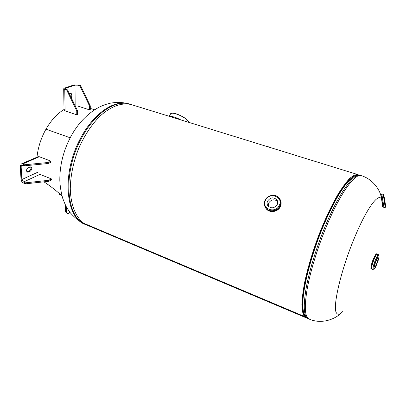 <?xml version="1.0" encoding="UTF-8"?>
<svg xmlns="http://www.w3.org/2000/svg" width="406" height="406" viewBox="0 0 406 406"><rect width="100%" height="100%" fill="white"/><g stroke="black" fill="none" stroke-linecap="round" stroke-linejoin="round"><path stroke-width="0.61" d="M305.754 317.639L87.782 225.467L83.768 223.264C75.749 217.266 70.629 204.857 70.289 188.577C70.537 175.798 73.222 162.704 78.343 149.286C84.017 136.157 91.061 125.287 99.47 116.664C110.605 106.21 122.252 102.19 131.564 104.672L131.849 104.763M304.749 315.32L304.231 316.396L83.768 223.264L304.231 316.396L304.708 315.269C299.217 309.042 304.043 276.354 317.127 240.54C322.826 225.279 328.845 211.77 335.183 200.016C339.269 192.896 343.111 187.075 346.704 182.548C350.089 178.833 353.032 176.549 355.539 175.686M279.292 207.918L279.531 207.573M306.89 317.939L305.941 317.715L304.231 316.396C302.795 313.945 302.008 309.976 301.861 304.485C302.12 298.156 303.089 290.589 304.774 281.774C307.895 267.513 312.463 252.258 318.471 236.003C324.724 219.956 331.164 206.182 337.797 194.677C342.025 187.841 345.922 182.507 349.485 178.67C352.789 175.747 355.565 174.382 357.818 174.575L358.848 175.062M342.806 311.478C339.832 314.579 337.711 315.056 336.442 312.909C332.281 307.438 340.938 269.823 354.702 237.261C367.481 206.395 379.828 190.942 381.762 200.315L382.548 206.7M341.827 312.432C335.361 319.405 321.324 324.501 309.174 319.086C304.754 317.081 304.155 306.672 307.372 287.854C310.808 269.391 318.639 244.478 327.86 223.041C341.101 192.074 355.184 173.21 361.173 175.61C372.901 179.061 379.894 189.983 381.097 196.545L381.762 200.315M374.875 255.826C373.084 259.145 371.81 262.646 371.054 266.341M370.988 268.615C370.632 267.315 371.404 264.184 373.307 259.211C374.631 256.034 375.621 254.313 376.281 254.044M371.83 269.082C371.18 268.275 371.916 265.062 374.038 259.444C375.575 255.79 376.636 254.049 377.225 254.222L376.58 253.968M373.099 269.554L371.769 269.061C371.236 268.041 371.992 264.839 374.043 259.444C375.484 255.993 376.524 254.247 377.154 254.197L377.164 254.202M376.123 260.926C374.799 264.407 374.307 266.478 374.637 267.138C375.048 267.092 375.717 265.955 376.646 263.717C377.961 260.256 378.453 258.191 378.123 257.521C377.717 257.556 377.052 258.693 376.123 260.926M277.668 209.501L277.186 209.861M275.841 210.602L275.283 210.815M279.947 199.219L280.186 199.62C281.262 201.711 281.312 203.903 280.338 206.197C277.953 212.115 268.559 213.165 265.656 207.908L265.316 207.288M281.028 202.964L281.033 203.264M280.135 199.585C281.236 201.68 281.292 203.883 280.313 206.187C277.892 212.206 268.275 213.12 265.539 207.659M279.998 199.321C281.241 201.477 281.348 203.766 280.323 206.192C277.846 212.363 267.919 213.109 265.377 207.39M280.003 199.331L280.16 199.625C281.236 201.711 281.287 203.898 280.313 206.187C277.932 212.084 268.569 213.135 265.676 207.887L265.565 207.699M277.237 204.512C277.882 203.015 277.841 201.584 277.12 200.219C273.827 196.803 270.64 197.103 267.549 201.132C266.879 202.69 266.94 204.172 267.737 205.578C271.056 208.857 274.223 208.501 277.237 204.512M277.562 201.335C274.162 198.859 271.193 199.437 268.66 203.066L268.376 206.4M383.213 207.826L383.964 207.72L382.584 198.483L381.787 194.22L381.031 194.332L381.244 197.098C380.696 193.261 380.843 193.784 381.681 198.671C383 206.497 383.599 211.465 382.29 203.624L383.213 207.826L381.031 194.332M382.32 203.619L381.366 197.636M383.98 207.654L381.807 194.276L383.974 207.664L385.198 207.481L383.837 198.316L383.031 194.088L381.818 194.271M383.974 207.705L381.792 194.23M62.016 196.012C56.744 190.977 50.714 186.247 43.929 181.822M36.926 157.782C37.885 147.967 40.813 138.588 45.705 129.646L46.345 129.336L70.187 137.771L46.345 129.331L46.213 128.753C51.582 119.623 57.86 113.005 65.046 108.904M59.702 194.555L61.149 195.286M90.269 108.407L94.598 109.752M59.748 194.713L59.875 194.19M65.559 211.968L66.533 213.008L66.447 207.009M69.873 212.282L68.315 213.754L66.533 213.008M69.695 212.044L68.315 213.754M24.553 165.805L24.502 164.775L48.06 162.501L48.086 163.516L24.553 165.805L21.772 165.009L21.137 166.338L21.822 179.559L23.457 182.05L25.38 182.837L25.431 183.837L23.502 183.05C22.066 182.289 21.229 181.015 20.995 179.224L20.305 166.008L21.279 163.968L22.543 164.009L39.336 156.736L38.083 156.706L21.279 163.968M24.502 164.775L22.543 164.009M48.06 162.501L51.009 161.172L39.336 156.736M48.086 163.516L51.034 162.182L51.009 161.172M26.943 171.875L29.399 170.885C30.957 169.713 31.348 168.378 30.567 166.881M30.034 167.008L28.131 167.856C26.339 169.373 26.07 170.799 27.324 172.134L30.217 171.21C31.993 169.693 32.257 168.272 31.003 166.947L30.034 167.008M25.38 182.837L48.578 180.325L51.481 178.924L51.506 179.909L48.603 181.315L48.578 180.325M23.457 182.05L39.976 174.377L51.481 178.924M25.431 183.837L48.603 181.315M77.927 85.184L75.024 85.153L65.366 88.32L64.828 88.762L67.492 89.893L66.736 90.142L64.767 89.523L63.696 88.741L64.529 88.061L74.196 84.9L78.647 84.945L80.586 85.539L79.865 85.778L77.927 85.184L78.008 106.133L89.564 109.884L90.264 109.61L90.284 105.834L80.586 85.539M79.865 85.778L89.579 106.098L90.284 105.834M89.579 106.098L89.564 109.884M63.696 88.741L64.021 110.082L65.077 110.914L76.78 114.802L76.764 110.939L77.5 110.66L77.516 114.517L76.78 114.802M71.035 97.237L71.035 94.425L70.512 92.989M71.608 98.435L71.862 94.684L70.948 93.02L69.375 93.796M67.492 89.893L77.5 110.66M66.736 90.142L76.764 110.939M302.881 157.604L269 147.134M269.066 146.947L266.965 146.505M129.473 104.027L129.184 103.936C115.329 99.247 94.689 112.168 81.342 136.852C61.179 172.164 65.244 218.316 85.493 224.498L85.793 224.625M86.808 225.036L86.209 224.802C65.99 218.631 61.956 172.469 82.119 137.126C95.471 112.421 116.096 99.485 129.93 104.169L129.184 103.936C122.988 102.251 116.684 102.013 110.285 103.215C103.743 104.855 102.754 105.535 99.303 107.108C86.493 113.853 77.282 124.881 71.243 135.812C63.575 150.042 59.763 164.816 59.809 180.137C60.002 185.73 60.936 191.698 62.62 198.042C64.473 202.964 65.914 206.248 66.944 207.887L69.68 212.023C74.004 217.215 79.145 221.316 85.108 224.335M360.249 175.326L361.299 175.651M308.022 318.598C303.043 315.66 302.957 309.286 302.861 304.358L302.937 307.144L302.861 304.358C302.602 287.742 311.981 252.009 324.901 222.386C332.697 204.573 339.989 191.51 346.77 183.192L352.185 177.721C354.859 175.529 357.503 174.717 360.117 175.285C354.088 172.875 339.964 191.708 326.723 222.64C317.497 244.062 309.682 268.955 306.271 287.412C303.079 306.225 303.708 316.639 308.159 318.654L308.991 319.004M352.251 177.671C344.532 183.679 335.386 198.58 324.83 222.376C309.448 257.521 299.877 299.542 303.5 311.646M169.784 116.481C172.418 116.238 176.037 117.354 180.64 119.836M180.523 119.8C176.001 117.38 172.438 116.278 169.825 116.497M189.049 122.434L188.653 121.739C185.796 116.964 171.302 110.909 170.469 114.122L170.444 114.182M171.469 113.396C174.55 112.02 186.197 117.593 188.607 121.597M188.673 121.693L189.064 122.439M377.24 254.227L377.154 254.171C376.519 254.222 375.479 255.973 374.027 259.434C371.977 264.844 371.216 268.056 371.749 269.082L371.165 268.863C370.627 267.843 371.388 264.626 373.439 259.221C374.89 255.76 375.931 254.009 376.565 253.963C376.377 253.202 375.291 254.948 373.307 259.206C371.135 264.052 370.409 269.711 371.155 268.858M377.154 254.197L378.504 254.684C379.529 255.775 378.945 258.992 376.758 264.326C374.733 268.828 373.515 270.569 373.109 269.559C372.591 268.544 373.353 265.336 375.403 259.942C376.844 256.485 377.879 254.735 378.504 254.684L378.514 254.684M376.007 260.312C379.463 251.669 380.153 256.069 376.758 264.311C373.393 272.822 372.505 268.843 376.007 260.312M280.17 199.615L280.302 199.848C281.383 201.939 281.434 204.132 280.455 206.421C278.074 212.333 268.691 213.383 265.788 208.126L265.676 207.938M265.676 207.887L265.372 207.375C264.088 205.157 263.976 202.817 265.037 200.366C267.488 194.378 277.105 193.464 279.881 199.097C280.962 201.183 281.008 203.376 280.033 205.664C277.648 211.577 268.27 212.627 265.372 207.375C264.103 205.187 263.996 202.873 265.047 200.432M279.358 205.253C275.669 214.165 261.099 208.948 265.468 200.402C269.066 191.642 283.621 196.585 279.358 205.253M381.503 197.829L381.615 198.58M382.427 203.604L382.553 204.355M384.989 203.228C386.192 210.318 385.664 205.578 384.446 198.438L385.7 206.852L385.198 207.481M21.137 166.338L23.396 165.354M29.399 170.885L30.217 171.21M27.501 171.738L28.324 172.068M21.822 179.559L38.392 171.951M75.024 85.153L75.151 105.788M64.767 89.523L65.077 110.914M71.035 94.425L71.862 94.684M71.055 96.821L71.882 97.085M65.366 88.32L65.376 89.224M131.564 104.672L357.818 174.575M169.231 116.309L170.469 114.122C170.632 110.838 185.679 116.558 188.658 121.633L189.105 122.45M265.656 207.908L265.788 208.126C268.706 213.399 278.074 212.348 280.46 206.436C281.434 204.142 281.383 201.949 280.302 199.848L280.186 199.62M383.031 194.088C384.142 195.525 383.025 191.307 384.446 198.432M382.178 203.645L382.442 203.604M93.938 109.539L94.649 109.767M59.718 194.053L59.586 194.601M65.457 205.116L65.559 211.983"/></g></svg>
